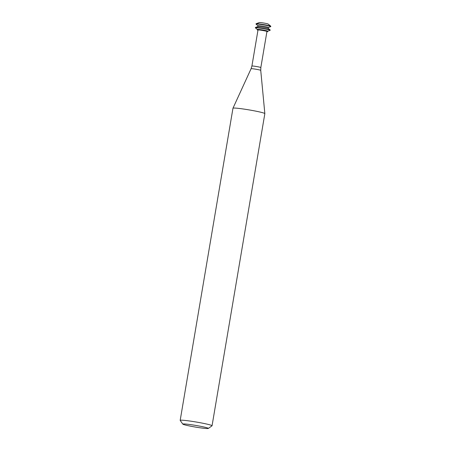 <?xml version="1.0" encoding="UTF-8"?>
<svg xmlns="http://www.w3.org/2000/svg" width="451" height="451" viewBox="0 0 451 451"><rect width="100%" height="100%" fill="white"/><g stroke="black" fill="none" stroke-linecap="round" stroke-linejoin="round"><path stroke-width="0.68" d="M268.413 27.477L270.713 26.632A7.492 0.485 -170.4 0 0 270.769 26.586L270.82 26.276A7.492 0.485 -170.4 0 0 270.786 26.214L268.136 24.038A4.493 0.288 -170.4 0 0 263.773 23.04A4.493 0.288 -170.4 0 0 259.325 22.55L256.112 23.734A7.492 0.485 -170.4 0 0 256.055 23.779L255.999 24.089A7.492 0.485 -170.4 0 0 256.01 24.123A7.492 0.485 -170.4 0 0 256.038 24.151L257.938 25.707A5.311 0.344 -170.4 0 1 257.938 25.69L257.786 26.598M270.786 26.214A7.492 0.485 -170.4 0 0 263.519 24.551A7.492 0.485 -170.4 0 0 256.112 23.734M270.769 26.586A7.492 0.485 -170.4 0 0 263.469 24.861A7.492 0.485 -170.4 0 0 255.999 24.089M268.26 28.368L268.413 27.46A5.311 0.344 -170.4 0 0 263.232 26.237A5.311 0.344 -170.4 0 0 257.938 25.69M267.781 31.192L270.087 30.341A7.492 0.485 -170.4 0 0 270.143 30.296L270.194 29.986A7.492 0.485 -170.4 0 0 270.155 29.929L268.232 28.345A5.311 0.344 -170.4 0 0 263.074 27.161A5.311 0.344 -170.4 0 0 257.82 26.586L255.48 27.443A7.492 0.485 -170.4 0 0 255.424 27.488L255.373 27.799A7.492 0.485 -170.4 0 0 255.384 27.832A7.492 0.485 -170.4 0 0 255.413 27.861L257.307 29.416M270.155 29.929A7.492 0.485 -170.4 0 0 262.894 28.261A7.492 0.485 -170.4 0 0 255.48 27.443M270.143 30.296A7.492 0.485 -170.4 0 0 262.837 28.571A7.492 0.485 -170.4 0 0 255.373 27.799M266.902 31.683A5.311 0.344 -170.4 0 0 267.708 31.638L267.787 31.17A5.311 0.344 -170.4 0 0 262.606 29.946A5.311 0.344 -170.4 0 0 257.312 29.4A5.311 0.344 -170.4 0 0 257.318 29.422M267.708 31.638A5.311 0.344 -170.4 0 0 262.527 30.409A5.311 0.344 -170.4 0 0 257.233 29.862A5.311 0.344 -170.4 0 0 257.239 29.89A5.311 0.344 -170.4 0 0 257.978 30.172M260.836 67.554A4.527 0.293 -170.4 0 0 256.422 66.511A4.527 0.293 -170.4 0 0 251.912 66.043L251.083 68.721A4.893 0.316 -170.4 0 1 255.959 69.234A4.893 0.316 -170.4 0 1 260.734 70.356L260.836 67.554L266.936 31.502A4.527 0.293 -170.4 0 0 262.521 30.459A4.527 0.293 -170.4 0 0 258.006 29.997A4.527 0.293 -170.4 0 0 258.017 30.014M260.734 70.356L264.844 113.613A16.163 1.043 -170.4 0 0 264.844 113.613A16.163 1.043 -170.4 0 0 249.082 109.903A16.163 1.043 -170.4 0 0 232.975 108.217A16.163 1.043 -170.4 0 0 232.97 108.234L180.18 420.366A16.163 1.043 -170.4 0 0 180.197 420.439A16.163 1.043 -170.4 0 0 180.203 420.445L182.847 424.149A12.932 0.834 -170.4 0 0 195.446 427.069A12.932 0.834 -170.4 0 0 208.294 428.45A12.932 0.834 -170.4 0 0 195.717 425.423A12.932 0.834 -170.4 0 0 182.847 424.149L182.847 424.149M208.294 428.45L212.009 425.823A16.163 1.043 -170.4 0 0 212.055 425.761A16.163 1.043 -170.4 0 0 196.286 422.035A16.163 1.043 -170.4 0 0 180.18 420.366M258.006 29.997L251.912 66.043A4.527 0.293 -170.4 0 0 251.917 66.066M257.312 29.4L257.233 29.862M251.083 68.721L232.975 108.217M264.844 113.629L212.055 425.761"/></g></svg>
